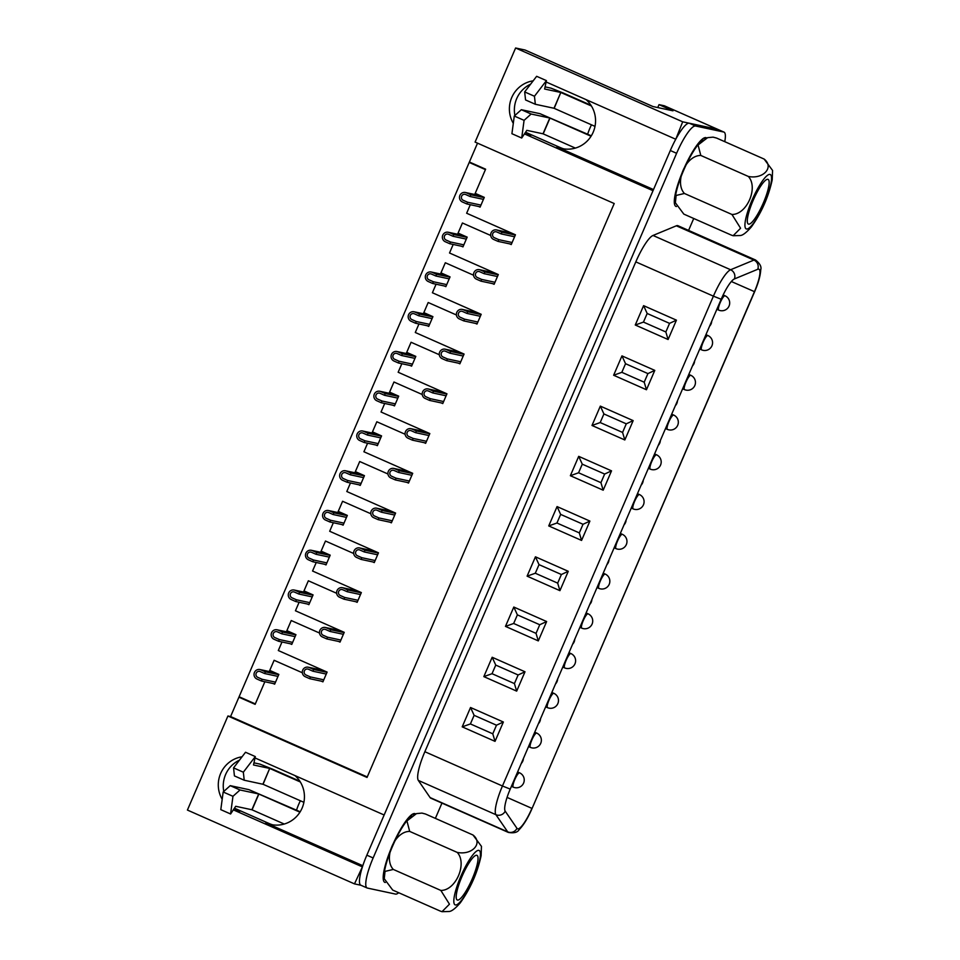 <?xml version="1.0" encoding="UTF-8"?>
<svg xmlns="http://www.w3.org/2000/svg" width="960" height="960" viewBox="0 0 960 960"><rect width="100%" height="100%" fill="white"/><g stroke="black" fill="none" stroke-linecap="round" stroke-linejoin="round"><path stroke-width="1.44" d="M398.7 892.716A31.284 6.636 -66.2 0 1 395.532 894.084L367.392 888.072A31.284 6.636 -66.2 0 1 367.116 887.988A31.284 6.636 -66.2 0 1 373.14 857.952L676.608 153.3A31.284 6.636 -66.2 0 1 695.592 126.012L723.732 132.024A31.284 6.636 -66.2 0 1 724.008 132.12L717.72 129.336A31.284 6.636 113.8 0 0 717.432 129.24A31.284 6.636 -66.2 0 1 717.72 129.336L689.76 116.988A31.284 6.636 -66.2 0 0 689.472 116.892L664.308 105.768L659.016 104.64L672.996 110.82L652.968 106.536L525.048 50.016L515.604 48L682.68 121.812L717.432 129.24L689.472 116.892M675.816 139.152L682.68 121.812M255 758.016A28.152 27.48 -77.9 0 1 256.92 758.784L384.144 814.992L653.016 190.704L525.78 134.496L530.748 135.552A28.152 27.48 102.1 0 1 525.432 132.432M362.448 866.772L354.48 883.884L360.96 885.264M505.86 231.912L506.352 230.784L466.644 213.24L470.316 204.708L466.644 213.24L515.436 234.792L511.236 244.56L509.712 243.888M490.692 235.476L462.432 222.996L490.692 235.476M461.448 246.216L462.96 246.888L467.172 237.132L458.076 233.112L462.432 222.996L457.596 234.24M488.736 271.668L489.228 270.54L449.52 252.996L453.192 244.452L449.52 252.996L498.312 274.548L494.112 284.304L492.6 283.644M473.568 275.232L445.32 262.752L473.568 275.232M444.336 285.972L445.848 286.644L450.048 276.888L440.964 272.868L445.32 262.752L440.472 273.996M471.624 311.412L472.104 310.284L432.396 292.752L436.08 284.208L432.396 292.752L481.188 314.304L476.988 324.06L475.476 323.4M456.444 314.988L428.196 302.508L456.444 314.988M427.212 325.728L428.724 326.4L432.924 316.644L423.84 312.624L428.196 302.508L423.348 313.752M454.5 351.168L454.98 350.04L415.284 332.496L418.956 323.964L415.284 332.496L464.076 354.06L459.864 363.816L458.352 363.144M439.332 354.744L411.072 342.264L439.332 354.744M410.088 365.484L411.6 366.156L415.812 356.388L406.716 352.38L411.072 342.264L406.236 353.508M437.376 390.924L437.868 389.796L398.16 372.252L401.832 363.72L398.16 372.252L446.952 393.816L442.752 403.572L441.24 402.9M422.208 394.5L393.96 382.008L422.208 394.5M392.964 405.24L394.488 405.9L398.688 396.144L389.592 392.136L393.96 382.008L389.112 393.252M420.252 430.68L420.744 429.552L381.036 412.008L384.708 403.476L381.036 412.008L429.828 433.56L425.628 443.328L424.116 442.656M405.084 434.244L376.836 421.764L405.084 434.244M375.852 444.984L377.364 445.656L381.564 435.9L372.48 431.88L376.836 421.764L371.988 433.008M403.14 470.436L403.62 469.308L363.912 451.764L367.596 443.22L363.912 451.764L412.704 473.316L408.504 483.072L406.992 482.412M387.96 474L359.712 461.52L387.96 474M358.728 484.74L360.24 485.412L364.44 475.656L355.356 471.636L359.712 461.52L354.876 472.764M386.016 510.18L386.496 509.052L346.8 491.52L350.472 482.976L346.8 491.52L395.592 513.072L391.392 522.828L389.868 522.168M370.848 513.756L342.588 501.276L370.848 513.756M341.604 524.496L343.116 525.168L347.328 515.412L338.232 511.392L342.588 501.276L337.752 512.52M368.892 549.936L369.384 548.808L329.676 531.264L333.348 522.732L329.676 531.264L378.468 552.828L374.268 562.584L372.756 561.912M353.724 553.512L325.476 541.032L353.724 553.512M324.48 564.252L326.004 564.924L330.204 555.156L321.12 551.148L325.476 541.032L320.628 552.276M351.78 589.692L352.26 588.564L312.552 571.02L316.236 562.488L312.552 571.02L361.344 592.584L357.144 602.34L355.632 601.668M336.6 593.268L308.352 580.776L336.6 593.268M307.368 604.008L308.88 604.668L313.08 594.912L303.996 590.904L308.352 580.776L303.504 592.02M334.656 629.448L335.136 628.32L295.44 610.776L299.112 602.244L295.44 610.776L344.232 632.328L340.02 642.096L338.508 641.424M319.476 633.012L291.228 620.532L319.476 633.012M290.244 643.752L291.756 644.424L295.956 634.668L286.872 630.648L291.228 620.532L286.392 631.776M317.532 669.204L318.024 668.076L278.316 650.532L281.988 641.988L278.316 650.532L327.108 672.084L322.908 681.852L321.384 681.18M302.364 672.768L274.116 660.288L302.364 672.768M273.12 683.508L274.644 684.18L278.844 674.424L269.748 670.404L274.116 660.288L269.268 671.532M367.248 776.94L230.58 716.556L238.92 697.176L255.132 704.352L264.864 681.744L255.324 703.92L239.1 696.756L469.212 162.444L485.436 169.608L474.72 194.484M477.528 143.148L469.392 162.012L485.616 169.176L475.2 193.368L484.284 197.376L480.084 207.132L478.572 206.472M354.48 883.884L187.416 810.06L227.928 715.992L367.032 777.456L614.208 203.532L475.092 142.08L515.604 48M230.58 716.556L227.928 715.992M238.92 697.176L241.164 697.668M233.364 809.82A28.152 27.48 -77.9 0 0 234.672 810.444L361.896 866.664M242.052 756.792A28.152 27.48 -77.9 0 0 222.192 799.296M675.264 139.032L548.04 82.824A28.152 27.48 -77.9 0 0 546.108 82.068M533.16 80.832A28.152 27.48 -77.9 0 0 513.3 123.348M524.472 133.872A28.152 27.48 -77.9 0 0 525.78 134.496M563.904 148.896A28.152 27.48 102.1 0 1 560.388 147.624L525.552 132.24M653.508 189.564L556.908 146.88A28.152 27.48 -77.9 0 0 562.152 148.584A28.152 27.48 -77.9 0 0 592.632 133.416A28.152 27.48 -77.9 0 0 586.068 99.624M514.896 115.488A28.152 27.48 102.1 0 1 530.592 84.18M657.756 107.556L659.016 104.64M272.784 824.856A28.152 27.48 102.1 0 1 269.268 823.584L234.444 808.188M362.808 865.704L265.8 822.84A28.152 27.48 -77.9 0 0 271.044 824.532A28.152 27.48 -77.9 0 0 301.512 809.376A28.152 27.48 -77.9 0 0 294.96 775.584M234.672 810.444L239.64 811.512A28.152 27.48 102.1 0 1 234.312 808.38M223.776 791.436A28.152 27.48 102.1 0 1 239.484 760.14M323.784 679.812L310.452 676.956L309.708 678.684L305.244 676.704A5.004 4.884 102.1 0 1 308.268 667.212A5.004 4.884 102.1 0 1 309.192 667.524L313.668 669.492L312.924 671.22L326.256 674.064M323.04 681.528L309.708 678.684M327 672.348L313.668 669.492M310.452 676.956L305.976 674.988A3.132 3.048 102.1 0 1 307.872 669.048A3.132 3.048 102.1 0 1 308.448 669.24L312.924 671.22M275.52 682.14L262.188 679.296L261.444 681.012L256.968 679.044A5.004 4.884 102.1 0 1 259.992 669.552A5.004 4.884 102.1 0 1 260.928 669.852L265.404 671.832L264.66 673.548L277.992 676.404M274.776 683.868L261.444 681.012M278.736 674.676L265.404 671.832M262.188 679.296L257.712 677.316A3.132 3.048 102.1 0 1 259.608 671.388A3.132 3.048 102.1 0 1 260.184 671.58L264.66 673.548M480.96 205.092L467.64 202.248L466.896 203.976L462.42 201.996A5.004 4.884 102.1 0 1 465.444 192.504A5.004 4.884 102.1 0 1 466.38 192.804L470.844 194.784L470.112 196.512L483.432 199.356M480.216 206.82L466.896 203.976M484.176 197.64L470.844 194.784M467.64 202.248L463.164 200.268A3.132 3.048 102.1 0 1 465.048 194.34A3.132 3.048 102.1 0 1 465.636 194.532L470.112 196.512M446.724 284.604L433.392 281.76L432.648 283.476L428.184 281.496A5.004 4.884 102.1 0 1 431.208 272.016A5.004 4.884 102.1 0 1 432.132 272.316L436.608 274.296L435.864 276.012L449.196 278.868M445.98 286.332L432.648 283.476M449.94 277.14L436.608 274.296M433.392 281.76L428.916 279.78A3.132 3.048 102.1 0 1 430.812 273.852A3.132 3.048 102.1 0 1 431.388 274.044L435.864 276.012M463.848 244.848L450.516 242.004L449.772 243.72L445.296 241.752A5.004 4.884 102.1 0 1 448.32 232.26A5.004 4.884 102.1 0 1 449.256 232.56L453.732 234.54L452.988 236.268L466.32 239.112M463.104 246.576L449.772 243.72M467.052 237.384L453.732 234.54M450.516 242.004L446.04 240.024A3.132 3.048 102.1 0 1 447.936 234.096A3.132 3.048 102.1 0 1 448.512 234.288L452.988 236.268M429.6 324.36L416.268 321.516L415.536 323.232L411.06 321.252A5.004 4.884 102.1 0 1 414.084 311.772A5.004 4.884 102.1 0 1 415.008 312.072L419.484 314.052L418.752 315.768L432.072 318.624M428.856 326.076L415.536 323.232M432.816 316.896L419.484 314.052M416.268 321.516L411.804 319.536A3.132 3.048 102.1 0 1 413.688 313.608A3.132 3.048 102.1 0 1 414.276 313.788L418.752 315.768M412.476 364.116L399.156 361.26L398.412 362.988L393.936 361.008A5.004 4.884 102.1 0 1 396.96 351.528A5.004 4.884 102.1 0 1 397.896 351.828L402.372 353.796L401.628 355.524L414.948 358.368M411.744 365.832L398.412 362.988M415.692 356.652L402.372 353.796M399.156 361.26L394.68 359.292A3.132 3.048 102.1 0 1 396.564 353.352A3.132 3.048 102.1 0 1 397.152 353.544L401.628 355.524M395.364 403.872L382.032 401.016L381.288 402.744L376.812 400.764A5.004 4.884 102.1 0 1 379.836 391.272A5.004 4.884 102.1 0 1 380.772 391.572L385.248 393.552L384.504 395.28L397.836 398.124M394.62 405.588L381.288 402.744M398.58 396.408L385.248 393.552M382.032 401.016L377.556 399.036A3.132 3.048 102.1 0 1 379.452 393.108A3.132 3.048 102.1 0 1 380.028 393.3L384.504 395.28M378.24 443.616L364.908 440.772L364.176 442.488L359.7 440.52A5.004 4.884 102.1 0 1 362.724 431.028A5.004 4.884 102.1 0 1 363.648 431.328L368.124 433.308L367.38 435.036L380.712 437.88M377.496 445.344L364.176 442.488M381.456 436.152L368.124 433.308M364.908 440.772L360.444 438.792A3.132 3.048 102.1 0 1 362.328 432.864A3.132 3.048 102.1 0 1 362.916 433.056L367.38 435.036M392.268 520.788L378.936 517.944L378.192 519.672L373.716 517.692A5.004 4.884 102.1 0 1 376.74 508.2A5.004 4.884 102.1 0 1 377.676 508.5L382.152 510.48L381.408 512.208L394.74 515.052M391.524 522.516L378.192 519.672M395.484 513.336L382.152 510.48M378.936 517.944L374.46 515.964A3.132 3.048 102.1 0 1 376.356 510.036A3.132 3.048 102.1 0 1 376.932 510.228L381.408 512.208M426.504 441.288L413.172 438.432L412.44 440.16L407.964 438.18A5.004 4.884 102.1 0 1 410.988 428.7A5.004 4.884 102.1 0 1 411.912 429L416.388 430.98L415.644 432.696L428.976 435.54M425.76 443.004L412.44 440.16M429.72 433.824L416.388 430.98M413.172 438.432L408.708 436.464A3.132 3.048 102.1 0 1 410.592 430.536A3.132 3.048 102.1 0 1 411.18 430.716L415.644 432.696M409.38 481.044L396.06 478.188L395.316 479.916L390.84 477.936A5.004 4.884 102.1 0 1 393.864 468.444A5.004 4.884 102.1 0 1 394.8 468.756L399.276 470.724L398.532 472.452L411.852 475.296M408.648 482.76L395.316 479.916M412.596 473.58L399.276 470.724M396.06 478.188L391.584 476.208A3.132 3.048 102.1 0 1 393.468 470.28A3.132 3.048 102.1 0 1 394.056 470.472L398.532 472.452M361.116 483.372L347.796 480.528L347.052 482.244L342.576 480.276A5.004 4.884 102.1 0 1 345.6 470.784A5.004 4.884 102.1 0 1 346.536 471.084L351 473.064L350.268 474.78L363.588 477.636M360.372 485.1L347.052 482.244M364.332 475.908L351 473.064M347.796 480.528L343.32 478.548A3.132 3.048 102.1 0 1 345.204 472.62A3.132 3.048 102.1 0 1 345.792 472.812L350.268 474.78M292.632 642.384L279.312 639.54L278.568 641.256L274.092 639.288A5.004 4.884 102.1 0 1 277.116 629.796A5.004 4.884 102.1 0 1 278.052 630.096L282.528 632.076L281.784 633.804L295.104 636.648M291.9 644.112L278.568 641.256M295.848 634.92L282.528 632.076M279.312 639.54L274.836 637.56A3.132 3.048 102.1 0 1 276.72 631.632A3.132 3.048 102.1 0 1 277.308 631.824L281.784 633.804M309.756 602.64L296.424 599.784L295.692 601.512L291.216 599.532A5.004 4.884 102.1 0 1 294.24 590.04A5.004 4.884 102.1 0 1 295.164 590.34L299.64 592.32L298.896 594.048L312.228 596.892M309.012 604.356L295.692 601.512M312.972 595.176L299.64 592.32M296.424 599.784L291.96 597.804A3.132 3.048 102.1 0 1 293.844 591.876A3.132 3.048 102.1 0 1 294.432 592.068L298.896 594.048M326.88 562.884L313.548 560.028L312.804 561.756L308.34 559.776A5.004 4.884 102.1 0 1 311.364 550.296A5.004 4.884 102.1 0 1 312.288 550.596L316.764 552.564L316.02 554.292L329.352 557.136M326.136 564.6L312.804 561.756M330.096 555.42L316.764 552.564M313.548 560.028L309.072 558.06A3.132 3.048 102.1 0 1 310.968 552.12A3.132 3.048 102.1 0 1 311.544 552.312L316.02 554.292M344.004 523.128L330.672 520.284L329.928 522L325.452 520.02A5.004 4.884 102.1 0 1 328.476 510.54A5.004 4.884 102.1 0 1 329.412 510.84L333.888 512.82L333.144 514.536L346.476 517.392M343.26 524.844L329.928 522M347.208 515.664L333.888 512.82M330.672 520.284L326.196 518.304A3.132 3.048 102.1 0 1 328.092 512.376A3.132 3.048 102.1 0 1 328.668 512.556L333.144 514.536M340.908 640.056L327.576 637.2L326.832 638.928L322.356 636.948A5.004 4.884 102.1 0 1 325.38 627.468A5.004 4.884 102.1 0 1 326.316 627.768L330.792 629.748L330.048 631.464L343.38 634.308M340.164 641.772L326.832 638.928M344.112 632.592L330.792 629.748M327.576 637.2L323.1 635.232A3.132 3.048 102.1 0 1 324.996 629.304A3.132 3.048 102.1 0 1 325.572 629.484L330.048 631.464M358.02 600.3L344.7 597.456L343.956 599.172L339.48 597.192A5.004 4.884 102.1 0 1 342.504 587.712A5.004 4.884 102.1 0 1 343.44 588.012L347.904 589.992L347.172 591.708L360.492 594.564M357.276 602.028L343.956 599.172M361.236 592.836L347.904 589.992M344.7 597.456L340.224 595.476A3.132 3.048 102.1 0 1 342.108 589.548A3.132 3.048 102.1 0 1 342.696 589.74L347.172 591.708M375.144 560.544L361.812 557.7L361.08 559.416L356.604 557.448A5.004 4.884 102.1 0 1 359.628 547.956A5.004 4.884 102.1 0 1 360.552 548.256L365.028 550.236L364.284 551.952L377.616 554.808M374.4 562.272L361.08 559.416M378.36 553.08L365.028 550.236M361.812 557.7L357.336 555.72A3.132 3.048 102.1 0 1 359.232 549.792A3.132 3.048 102.1 0 1 359.82 549.984L364.284 551.952M471.456 162.924L469.212 162.444M676.44 206.544A37.536 7.956 -66.2 0 1 674.724 204.888A37.536 7.956 -66.2 0 1 683.832 168.852A37.536 7.956 -66.2 0 1 704.34 137.856A37.536 7.956 -66.2 0 1 706.668 137.976A37.536 7.956 113.8 0 0 704.34 137.856A37.536 7.956 113.8 0 0 683.172 170.376A37.536 7.956 113.8 0 0 674.724 204.888A37.536 7.956 113.8 0 0 676.44 206.544M385.32 882.492A37.536 7.956 -66.2 0 1 383.616 880.848A37.536 7.956 -66.2 0 1 392.724 844.812A37.536 7.956 -66.2 0 1 413.232 813.816A37.536 7.956 -66.2 0 1 415.56 813.924A37.536 7.956 113.8 0 0 413.232 813.816A37.536 7.956 113.8 0 0 392.064 846.324A37.536 7.956 113.8 0 0 383.616 880.848A37.536 7.956 113.8 0 0 385.32 882.492M507.06 797.4L531.924 808.38A23.448 4.968 -66.2 0 1 517.488 828.78A23.448 4.968 -66.2 0 1 516.972 828.336L505.2 811.164A23.448 4.968 -66.2 0 1 510.228 789.096L721.188 299.256A23.448 4.968 -66.2 0 1 734.412 278.94L757.74 269.28A23.448 4.968 -66.2 0 1 758.952 269.208A23.448 4.968 -66.2 0 1 754.44 291.708L532.104 808.392C527.94 818.016 523.608 825.12 519.108 829.704C517.5 832.44 513.912 833.352 508.356 832.428L430.752 798.156A30.492 6.468 -66.2 0 1 430.092 797.568L418.32 780.408A30.492 6.468 -66.2 0 1 424.86 751.716L635.808 261.876A30.492 6.468 -66.2 0 1 653.016 235.464L676.344 225.804A30.492 6.468 -66.2 0 1 677.916 225.696L755.508 259.98A30.492 6.468 -66.2 0 0 753.936 260.076L676.344 225.804M693.72 218.496L688.584 230.412M441.948 803.1L435.372 818.388M724.008 132.12A31.284 6.636 -66.2 0 1 724.74 141.66M367.116 887.988L360.828 885.204A31.284 6.636 -66.2 0 1 366.84 855.18L670.32 150.516A31.284 6.636 -66.2 0 1 689.304 123.228L717.432 129.24L723.732 132.024M669.552 323.364L647.172 313.476L643.464 322.092L665.844 331.968L669.552 323.364L676.428 320.16L643.596 305.652L647.172 313.476M643.596 305.652L635.268 325.008L643.464 322.092M635.268 325.008L668.1 339.516L665.844 331.968M647.916 373.596L625.548 363.708L621.84 372.324L644.208 382.2L647.916 373.596L654.792 370.392L621.96 355.884L625.548 363.708M621.96 355.884L613.632 375.24L621.84 372.324M613.632 375.24L646.464 389.748L644.208 382.2M626.28 423.828L603.912 413.94L600.204 422.556L622.572 432.432L626.28 423.828L633.168 420.624L600.336 406.116L603.912 413.94M600.336 406.116L591.996 425.472L600.204 422.556M591.996 425.472L624.828 439.968L622.572 432.432M604.644 474.048L582.276 464.172L578.568 472.776L600.936 482.664L604.644 474.048L611.532 470.856L578.7 456.348L582.276 464.172M578.7 456.348L570.36 475.704L578.568 472.776M570.36 475.704L603.192 490.2L600.936 482.664M583.02 524.28L560.652 514.404L556.944 523.008L579.312 532.896L583.02 524.28L589.896 521.088L557.064 506.58L560.652 514.404M557.064 506.58L548.736 525.924L556.944 523.008M548.736 525.924L581.568 540.432L579.312 532.896M561.384 574.512L539.016 564.636L535.308 573.24L557.676 583.128L561.384 574.512L568.26 571.308L535.44 556.812L539.016 564.636M535.44 556.812L527.1 576.156L535.308 573.24M527.1 576.156L559.932 590.664L557.676 583.128M539.748 624.744L517.38 614.856L513.672 623.472L536.04 633.36L539.748 624.744L546.636 621.54L513.804 607.044L517.38 614.856M513.804 607.044L505.464 626.388L513.672 623.472M505.464 626.388L538.296 640.896L536.04 633.36M518.124 674.976L495.744 665.088L492.036 673.704L514.416 683.58L518.124 674.976L525 671.772L492.168 657.264L495.744 665.088M492.168 657.264L483.84 676.62L492.036 673.704M483.84 676.62L516.672 691.128L514.416 683.58M496.488 725.208L474.12 715.32L470.412 723.936L492.78 733.812L496.488 725.208L503.364 722.004L470.532 707.496L474.12 715.32M470.532 707.496L462.204 726.852L470.412 723.936M462.204 726.852L495.036 741.36L492.78 733.812M303.888 802.32L263.064 784.284L244.224 780.228L234.432 775.908L233.556 767.88L245.52 752.256L255.312 756.576L253.5 764.976L269.688 768.432L262.896 784.224M253.968 762.84L259.908 764.112L272.184 768.996L299.844 781.224M263.064 784.284L269.688 768.432M269.868 768.504L300.312 781.956M284.244 824.04L251.892 809.76L235.704 806.292L230.592 813.984L232.956 796.308L240.024 789.984L230.232 785.652L248.904 789.648L300.192 811.776M252.072 809.832L258.864 794.04L299.94 812.184M240.024 789.984L258.696 793.968L251.892 809.76M230.592 813.984L220.8 809.652L223.176 791.988L230.232 785.652M232.956 796.308L223.176 791.988M244.224 780.228L243.336 772.2L255.312 756.576M243.336 772.2L233.556 767.88M594.996 126.372L554.004 108.264L535.332 104.268L525.552 99.948L524.664 91.92L536.64 76.308L546.42 80.628L544.62 89.016L560.808 92.472L554.004 108.264M545.076 86.88L551.016 88.152L563.292 93.036L590.952 105.264M554.172 108.336L560.808 92.472M560.976 92.544L591.42 105.996M575.352 148.092L543.012 133.8L526.824 130.344L521.7 138.024L524.076 120.348L531.132 114.024L521.352 109.704L540.024 113.688L591.312 135.816M543.18 133.872L549.984 118.08L591.048 136.236M531.132 114.024L549.804 118.02L543.012 133.8M521.7 138.024L511.92 133.704L514.284 116.028L521.352 109.704M524.076 120.348L514.284 116.028M535.332 104.268L534.456 96.252L546.42 80.628M534.456 96.252L524.664 91.92M411.252 816.348A35.568 7.548 113.8 0 0 410.712 816.744A35.568 7.548 113.8 0 0 392.472 846.42A35.568 7.548 113.8 0 0 384.084 877.008A35.568 7.548 113.8 0 0 384.12 877.392M300.36 800.76A15.636 3.312 113.8 0 0 298.824 804.084A15.636 3.312 113.8 0 0 296.544 810.156M481.476 846.384L473.004 835.008C483.348 843.108 472.248 855.468 457.224 852.408C467.532 863.46 455.82 890.628 440.844 890.436L449.46 904.188L442.008 911.676L440.244 911.076L392.712 890.076L384.252 878.724L385.02 871.404L393.312 869.436C382.992 858.384 394.704 831.216 409.68 831.408L406.944 820.944L416.496 813.6L421.944 813.096L425.472 814.008L421.944 813.084M461.952 876.576A24.408 5.172 -66.2 0 1 476.976 855.348A24.408 5.172 -66.2 0 1 471.852 879.768A24.408 5.172 -66.2 0 1 457.248 900A24.408 5.172 -66.2 0 1 461.952 876.576M442.008 911.688L449.232 911.484C451.788 911.244 455.484 908.364 460.308 902.82C470.448 888.528 477.384 872.832 481.116 855.732L481.452 846.384M393.312 869.436L440.844 890.436M409.68 831.408L457.224 852.408M425.472 814.008L473.004 835.008M702.36 140.388A35.568 7.548 113.8 0 0 701.832 140.784A35.568 7.548 113.8 0 0 683.592 170.46A35.568 7.548 113.8 0 0 675.204 201.06A35.568 7.548 113.8 0 0 675.228 201.432M591.468 124.812A15.636 3.312 113.8 0 0 589.944 128.124A15.636 3.312 113.8 0 0 587.652 134.208M733.116 235.728L740.352 235.524C742.908 235.296 746.592 232.404 751.416 226.86C761.568 212.58 768.504 196.884 772.224 179.772L772.56 170.424L764.124 159.06C774.468 167.148 763.368 179.52 748.332 176.448C758.652 187.5 746.928 214.668 731.952 214.476L740.58 228.24L733.128 235.728L731.364 235.116L683.832 214.116L675.372 202.764L676.128 195.444L684.42 193.476C674.1 182.436 685.824 155.256 700.8 155.448L698.064 144.996L707.616 137.652L713.064 137.148L716.58 138.06L713.064 137.136M753.06 200.616A24.408 5.172 -66.2 0 1 768.084 179.4A24.408 5.172 -66.2 0 1 762.96 203.82A24.408 5.172 -66.2 0 1 748.356 224.052A24.408 5.172 -66.2 0 1 753.06 200.616M684.42 193.476L731.952 214.476M700.8 155.448L748.332 176.448M716.58 138.06L764.124 159.06M443.628 401.532L430.296 398.688L429.552 400.404L425.088 398.424A5.004 4.884 102.1 0 1 428.112 388.944A5.004 4.884 102.1 0 1 429.036 389.244L433.512 391.224L432.768 392.94L446.1 395.796M442.884 403.26L429.552 400.404M446.844 394.068L433.512 391.224M430.296 398.688L425.82 396.708A3.132 3.048 102.1 0 1 427.716 390.78A3.132 3.048 102.1 0 1 428.292 390.972L432.768 392.94M460.752 361.776L447.42 358.932L446.676 360.648L442.2 358.68A5.004 4.884 102.1 0 1 445.224 349.188A5.004 4.884 102.1 0 1 446.16 349.488L450.636 351.468L449.892 353.184L463.224 356.04M460.008 363.504L446.676 360.648M463.956 354.312L450.636 351.468M447.42 358.932L442.944 356.952A3.132 3.048 102.1 0 1 444.84 351.024A3.132 3.048 102.1 0 1 445.416 351.216L449.892 353.184M477.864 322.02L464.544 319.176L463.8 320.904L459.324 318.924A5.004 4.884 102.1 0 1 462.348 309.432A5.004 4.884 102.1 0 1 463.284 309.732L467.748 311.712L467.016 313.44L480.336 316.284M477.12 323.748L463.8 320.904M481.08 314.568L467.748 311.712M464.544 319.176L460.068 317.196A3.132 3.048 102.1 0 1 461.952 311.268A3.132 3.048 102.1 0 1 462.54 311.46L467.016 313.44M494.988 282.276L481.656 279.42L480.924 281.148L476.448 279.168A5.004 4.884 102.1 0 1 479.472 269.676A5.004 4.884 102.1 0 1 480.396 269.988L484.872 271.956L484.128 273.684L497.46 276.528M494.244 283.992L480.924 281.148M498.204 274.812L484.872 271.956M481.656 279.42L477.192 277.44A3.132 3.048 102.1 0 1 479.076 271.512A3.132 3.048 102.1 0 1 479.664 271.704L484.128 273.684M512.112 242.52L498.78 239.664L498.036 241.392L493.56 239.412A5.004 4.884 102.1 0 1 496.584 229.932A5.004 4.884 102.1 0 1 497.52 230.232L501.996 232.212L501.252 233.928L514.584 236.772M511.368 244.236L498.036 241.392M515.328 235.056L501.996 232.212M498.78 239.664L494.304 237.696A3.132 3.048 102.1 0 1 496.2 231.768A3.132 3.048 102.1 0 1 496.776 231.948L501.252 233.928M556.908 146.88L560.388 147.624M265.8 822.84L269.268 823.584M514.764 779.64A7.824 1.656 113.8 0 0 513.264 787.14A7.824 7.824 0 0 0 523.572 783.144A7.824 7.824 0 0 0 519.588 772.836A7.824 1.656 113.8 0 0 514.764 779.64M720.216 302.592A7.824 1.656 113.8 0 0 718.716 310.104A7.824 7.824 0 0 0 729.024 306.108A7.824 7.824 0 0 0 725.028 295.788A7.824 1.656 113.8 0 0 720.216 302.592M685.98 382.104A7.824 1.656 113.8 0 0 684.468 389.604A7.824 7.824 0 0 0 694.788 385.608A7.824 7.824 0 0 0 690.792 375.3A7.824 1.656 113.8 0 0 685.98 382.104M703.092 342.348A7.824 1.656 113.8 0 0 701.592 349.848A7.824 7.824 0 0 0 711.9 345.864A7.824 7.824 0 0 0 707.916 335.544A7.824 1.656 113.8 0 0 703.092 342.348M668.856 421.848A7.824 1.656 113.8 0 0 667.344 429.36A7.824 7.824 0 0 0 677.664 425.364A7.824 7.824 0 0 0 673.668 415.056A7.824 1.656 113.8 0 0 668.856 421.848M651.732 461.604A7.824 1.656 113.8 0 0 650.232 469.116A7.824 7.824 0 0 0 660.54 465.12A7.824 7.824 0 0 0 656.544 454.812A7.824 1.656 113.8 0 0 651.732 461.604M634.608 501.36A7.824 1.656 113.8 0 0 633.108 508.872A7.824 7.824 0 0 0 643.416 504.876A7.824 7.824 0 0 0 639.432 494.556A7.824 1.656 113.8 0 0 634.608 501.36M617.496 541.116A7.824 1.656 113.8 0 0 615.984 548.616A7.824 7.824 0 0 0 626.304 544.632A7.824 7.824 0 0 0 622.308 534.312A7.824 1.656 113.8 0 0 617.496 541.116M600.372 580.872A7.824 1.656 113.8 0 0 598.86 588.372A7.824 7.824 0 0 0 609.18 584.376A7.824 7.824 0 0 0 605.184 574.068A7.824 1.656 113.8 0 0 600.372 580.872M531.888 739.884A7.824 1.656 113.8 0 0 530.388 747.384A7.824 7.824 0 0 0 540.696 743.4A7.824 7.824 0 0 0 536.7 733.08A7.824 1.656 113.8 0 0 531.888 739.884M549.012 700.128A7.824 1.656 113.8 0 0 547.5 707.64A7.824 7.824 0 0 0 557.82 703.644A7.824 7.824 0 0 0 553.824 693.324A7.824 1.656 113.8 0 0 549.012 700.128M566.124 660.372A7.824 1.656 113.8 0 0 564.624 667.884A7.824 7.824 0 0 0 574.944 663.888A7.824 7.824 0 0 0 570.948 653.58A7.824 1.656 113.8 0 0 566.124 660.372M583.248 620.616A7.824 1.656 113.8 0 0 581.748 628.128A7.824 7.824 0 0 0 592.056 624.132A7.824 7.824 0 0 0 588.072 613.824A7.824 1.656 113.8 0 0 583.248 620.616M695.592 126.012L689.304 123.228M676.608 153.3L670.32 150.516M373.14 857.952L366.84 855.18M532.104 808.392L754.62 291.72L731.364 281.52M508.356 832.428A30.492 6.468 -66.2 0 1 507.684 831.852L430.092 797.568M516.972 828.336A7.044 6.816 -34.4 0 1 507.684 831.852L495.912 814.692L418.32 780.408M505.2 811.164A7.044 6.816 -34.4 0 1 495.912 814.692A30.492 6.468 -66.2 0 1 502.452 786L424.86 751.716M495.036 741.36L503.364 722.004M516.672 691.128L525 671.772M538.296 640.896L546.636 621.54M559.932 590.664L568.26 571.308M581.568 540.432L589.896 521.088M603.192 490.2L611.532 470.856M624.828 439.968L633.168 420.624M646.464 389.748L654.792 370.392M668.1 339.516L676.428 320.16M510.228 789.096L502.452 786L713.412 296.16L635.808 261.876M721.188 299.256L713.412 296.16A30.492 6.468 -66.2 0 1 730.608 269.748L653.016 235.464M734.412 278.94A7.044 6.72 -112.5 0 0 730.608 269.748L753.936 260.076A7.044 6.72 -112.5 0 1 757.74 269.28M455.364 904.944A29.712 6.3 113.8 0 0 478.428 865.212A29.712 6.3 113.8 0 0 467.532 862.884A29.712 6.3 113.8 0 0 455.364 904.944M746.484 228.996A29.712 6.3 113.8 0 0 769.548 189.252A29.712 6.3 113.8 0 0 758.652 186.924A29.712 6.3 113.8 0 0 746.484 228.996M308.268 667.212L323.412 670.452M521.256 763.476A7.824 7.824 0 0 0 523.392 758.532M511.416 786.324L513.264 787.14M517.608 771.96L519.588 772.836M259.992 669.552L275.148 672.792M716.868 309.288L718.716 310.104M723.144 294.96L725.028 295.788M465.444 192.504L480.6 195.744M682.632 388.788L684.468 389.604M688.812 374.424L690.792 375.3M431.208 272.016L446.352 275.256M699.744 349.044L701.592 349.848M705.936 334.668L707.916 335.544M448.32 232.26L463.476 235.5M665.508 428.544L667.344 429.36M671.688 414.18L673.668 415.056M414.084 311.772L429.24 315.012M648.384 468.3L650.232 469.116M654.576 453.936L656.544 454.812M396.96 351.528L412.116 354.756M631.26 508.056L633.108 508.872M637.452 493.692L639.432 494.556M379.836 391.272L394.992 394.512M614.148 547.812L615.984 548.616M620.328 533.436L622.308 534.312M362.724 431.028L377.88 434.268M376.74 508.2L391.896 511.44M589.74 604.464A7.824 7.824 0 0 0 591.876 599.52M410.988 428.7L426.144 431.94M623.988 524.952A7.824 7.824 0 0 0 626.112 520.008M393.864 468.444L409.02 471.684M606.864 564.708A7.824 7.824 0 0 0 608.988 559.764M597.024 587.556L598.86 588.372M603.216 573.192L605.184 574.068M345.6 470.784L360.756 474.024M528.54 746.58L530.388 747.384M534.732 732.204L536.7 733.08M277.116 629.796L292.272 633.036M545.664 706.824L547.5 707.64M551.844 692.46L553.824 693.324M294.24 590.04L309.396 593.28M562.788 667.068L564.624 667.884M568.968 652.704L570.948 653.58M311.364 550.296L326.508 553.524M579.9 627.312L581.748 628.128M586.092 612.948L588.072 613.824M328.476 510.54L343.632 513.78M325.38 627.468L340.536 630.708M538.38 723.72A7.824 7.824 0 0 0 540.516 718.776M342.504 587.712L357.66 590.952M555.504 683.976A7.824 7.824 0 0 0 557.628 679.032M359.628 547.956L374.784 551.196M572.628 644.22A7.824 7.824 0 0 0 574.752 639.276M754.62 291.72C758.388 282.972 760.416 275.676 760.728 269.832C761.7 266.784 759.948 263.496 755.508 259.98M410.712 816.744L411.936 815.844M413.556 814.848L415.272 814.032M701.832 140.784L703.044 139.884M704.664 138.888L706.392 138.084M428.112 388.944L443.256 392.184M641.1 485.208A7.824 7.824 0 0 0 643.236 480.264M445.224 349.188L460.38 352.428M658.224 445.452A7.824 7.824 0 0 0 660.36 440.508M462.348 309.432L477.504 312.672M675.348 405.696A7.824 7.824 0 0 0 677.472 400.752M479.472 269.676L494.628 272.916M692.472 365.94A7.824 7.824 0 0 0 694.596 360.996M496.584 229.932L511.74 233.172M709.584 326.184A7.824 7.824 0 0 0 711.72 321.24"/></g></svg>
